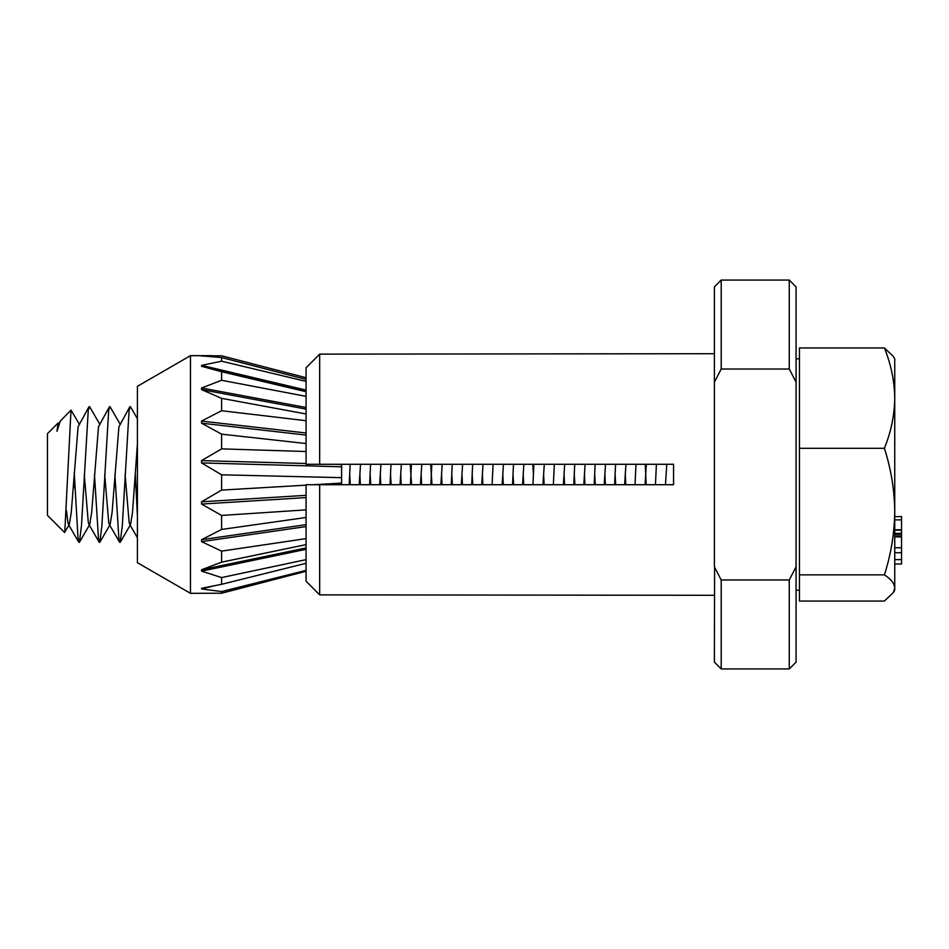 <?xml version="1.0" encoding="UTF-8"?>
<svg xmlns="http://www.w3.org/2000/svg" width="949" height="949" viewBox="0 0 949 949"><rect width="100%" height="100%" fill="white"/><g stroke="black" fill="none" stroke-linecap="round" stroke-linejoin="round"><path stroke-width="1.42" d="M59.087 424.464L58.067 423.052L47.45 433.669L47.45 515.331L64.544 532.425L69.289 524.536L68.53 524.56L67.865 522.223L66.442 510.669M79.502 424.464L71.009 410.098L64.757 532.342M893.424 592.484L894.741 590.195L894.741 398.129C894.468 415.235 891.028 431.961 884.409 448.308C891.028 468.96 894.48 490.052 894.741 511.582C894.468 533.148 891.028 554.24 884.409 574.857C890.992 579.092 894.444 583.457 894.741 587.953L893.424 592.484L884.409 601.049L799.461 601.049L799.461 574.857L884.409 574.857M884.409 347.951L893.424 356.516L894.741 358.805L894.741 398.129C894.48 381.059 891.028 364.333 884.409 347.951L799.461 347.951L799.461 448.308L884.409 448.308M656.411 464.286L655.439 484.714M646.198 484.714L645.237 464.286M635.996 464.286L635.023 484.714M625.782 484.714L625.308 474.5M615.581 464.286L614.608 484.714M605.367 484.714L604.893 474.5M595.153 464.286L594.193 484.714M584.952 484.714L584.477 474.5M574.738 464.286L573.777 484.714M564.536 484.714L564.062 474.5M554.323 464.286L553.362 484.714M544.121 484.714L543.647 474.5M533.907 464.286L532.947 484.714M523.706 484.714L523.231 474.5M513.492 464.286L512.531 484.714M503.278 484.714L502.816 474.5M493.077 464.286L492.104 484.714M482.863 484.714L482.4 474.5M472.661 464.286L471.689 484.714M462.448 484.714L461.985 474.5M452.246 464.286L451.273 484.714M442.032 484.714L441.558 474.5M431.831 464.286L430.858 484.714M421.617 484.714L421.142 474.5M411.403 464.286L410.442 484.714M401.202 484.714L400.727 474.5M390.988 464.286L390.027 484.714M380.786 484.714L380.312 474.5M370.573 464.286L369.612 484.714M360.371 484.714L359.896 474.5M350.157 464.286L349.196 484.714M137.415 516.28L135.316 474.5M137.415 418.734L130.44 406.694L129.111 410.039L122.314 525.627L120.226 542.306L118.91 538.961L114.9 474.5M120.333 424.464L110.025 406.694L108.696 410.039L101.899 525.627L99.811 542.306L98.494 538.961L94.473 474.5M99.918 424.464L89.609 406.694L88.281 410.039L81.484 525.627L79.396 542.306L78.079 538.961L74.212 472.116M58.067 423.052L56.987 431.321L60.202 421.214L71.009 410.098M666.779 464.286L665.474 484.714M646.364 464.286L645.059 484.714M625.949 464.286L624.632 484.714M615.735 484.714L615.106 474.5M605.521 464.286L604.216 484.714M595.32 484.714L594.691 474.5M585.106 464.286L583.801 484.714M574.904 484.714L574.275 474.5M564.691 464.286L563.386 484.714M544.275 464.286L542.97 484.714M533.433 474.5L532.757 464.286M523.86 464.286L522.555 484.714M513.646 484.714L513.018 474.5M503.445 464.286L502.14 484.714M483.029 464.286L481.724 484.714M472.816 484.714L472.187 474.5M462.614 464.286L461.309 484.714M452.4 484.714L451.771 474.5M442.198 464.286L440.882 484.714M431.985 484.714L430.68 464.286M421.771 464.286L420.466 484.714M411.569 484.714L410.265 464.286M401.356 464.286L400.051 484.714M391.154 484.714L390.525 474.5M380.94 464.286L379.636 484.714M370.739 484.714L370.11 474.5M360.525 464.286L359.22 484.714M350.323 484.714L349.683 474.5M137.415 443.574L132.516 512.341L130.547 524.536L129.788 524.56L129.111 522.223L125.102 474.5M129.883 406.682L118.91 426.777L112.101 512.341L110.12 524.536L109.372 524.56L108.696 522.223L104.687 474.5M109.455 406.682L98.494 426.777L91.685 512.341L89.704 524.536L88.957 524.56L88.281 522.223L84.271 474.5M89.04 406.682L78.079 426.777L71.27 512.341L69.289 524.536M60.202 421.214L58.328 424.44L56.987 431.321M73.761 479.209L74.674 487.845M799.461 574.857L799.461 448.308M901.55 537.015L894.741 536.802M901.55 536.802L901.55 547.751L894.741 547.751M901.55 547.751L901.55 552.757L894.741 552.757M901.55 552.757L901.55 559.637L894.741 559.637M901.55 559.637L901.55 563.433M901.55 530.799L901.55 533.338L894.741 533.338M901.55 533.338L901.55 533.967M901.55 530.159L894.741 530.159M901.55 516.624L894.741 516.624L901.55 516.624L901.55 519.874L894.741 519.874M901.55 519.874L901.55 529.779L894.741 529.779M894.741 534.358L901.55 534.358L901.55 536.031L894.741 536.031M137.415 562.698L137.415 386.302L190.464 355.673L190.464 593.327L137.415 562.698M190.464 593.327L221.592 593.22L221.592 591.571L201.556 588.949L201.556 588.309L221.592 584.311L221.592 577.561L201.556 571.132L201.556 569.756L221.592 562.164L221.592 551.12L201.556 541.642L201.556 539.708L221.592 529.447L221.592 515.437L201.556 504.061L201.556 501.807L221.592 490.099L221.592 474.808L201.556 462.922L201.556 460.609L221.592 448.865L221.592 434.156L201.556 423.171L201.556 421.083L221.592 410.727L221.592 398.355L201.556 389.612L201.556 387.999L221.592 380.288L221.592 371.747L201.556 366.29L201.556 365.353L221.592 361.201L221.592 357.536L201.556 355.875L221.592 355.78L306.064 377.726M214.201 585.806L201.556 588.949L201.556 588.309M341.593 464.286L341.593 477.667L221.592 474.808M313.704 484.714L341.593 483.1L341.593 477.667M341.593 483.1L341.593 484.714M221.592 380.288L306.064 396.35M306.064 391.712L221.592 371.747M306.064 413.978L221.592 398.355M221.592 410.727L306.064 420.704M221.592 448.865L306.064 451.534M306.064 443.551L221.592 434.156M221.592 490.099L306.064 485.153M221.592 529.447L306.064 517.478M306.064 509.862L221.592 515.437M306.064 538.617L221.592 551.12M221.592 562.164L306.064 544.619M221.592 584.311L306.064 563.303M306.064 559.637L221.592 577.561M306.064 570.385L221.592 591.571M221.592 593.22L306.064 571.274M306.064 379.434L221.592 357.536M221.592 361.201L306.064 381.415M201.556 356.029L202.315 356.065M714.395 353.704L319.671 354.131L319.671 464.286L673.565 464.286L673.565 484.714L319.671 484.714L319.671 594.869L714.395 595.296M721.204 579.981L714.395 566.838L714.395 286.871L721.204 280.062L789.26 280.062L796.069 286.871L796.069 662.129L789.26 668.938L789.26 579.981L721.204 579.981L721.204 668.938L789.26 668.938M319.671 464.286L306.064 464.286L306.064 367.797L319.671 354.131L306.064 367.797M796.069 566.838L789.26 579.981M721.204 280.062L721.204 369.019L789.26 369.019L796.069 382.162M714.395 382.162L721.204 369.019M789.26 280.062L789.26 369.019M714.597 567.253L714.395 662.129L721.204 668.938M306.064 581.203L319.671 594.869L306.064 581.203L306.064 484.714L319.671 484.714M201.556 365.353L306.064 390.075M201.556 366.29L306.064 391.012M201.556 421.083L306.064 432.993M201.556 423.171L306.064 435.081M201.556 501.807L306.064 495.342M201.556 504.061L306.064 497.596M201.556 569.756L306.064 547.929M201.556 571.132L306.064 549.305M201.556 539.708L306.064 524.655M201.556 541.642L306.064 526.588M201.556 460.609L306.064 463.503M334.499 464.286L341.593 464.488M201.556 462.922L341.593 466.801M201.556 387.999L306.064 407.489M201.556 389.612L306.064 409.102M796.069 358.805L799.461 358.805M120.226 542.306L130.547 524.536M99.811 542.306L110.12 524.536M79.396 542.306L89.704 524.536M129.788 524.56L137.415 537.727M109.372 524.56L119.669 542.318M88.957 524.56L99.254 542.318M68.53 524.56L78.838 542.318M796.069 590.195L799.461 590.195M901.55 564.014L894.741 564.014M212.469 355.673L190.464 355.673"/></g></svg>

